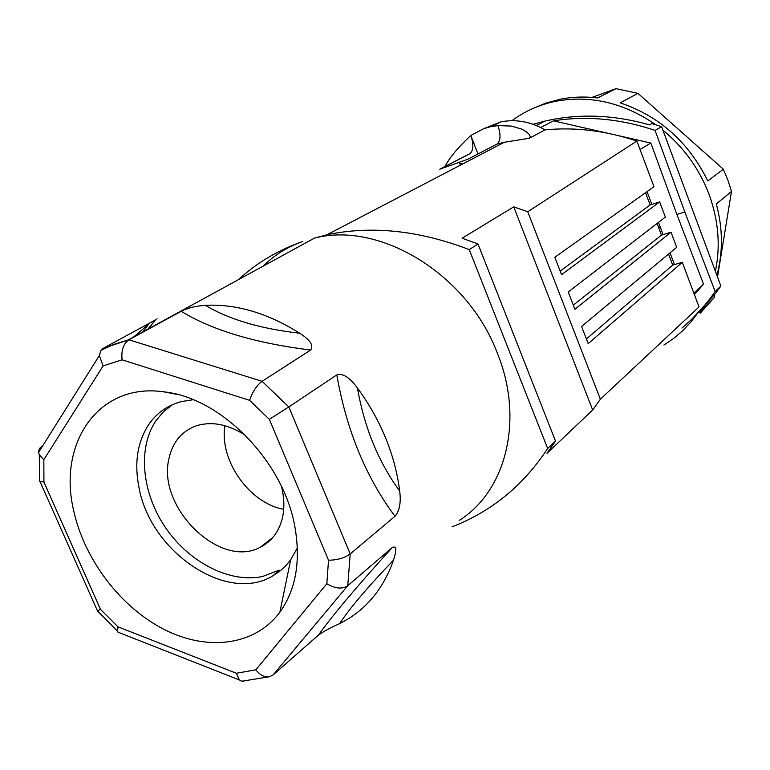<?xml version="1.0" encoding="UTF-8"?>
<svg xmlns="http://www.w3.org/2000/svg" width="770" height="770" viewBox="0 0 770 770"><rect width="100%" height="100%" fill="white"/><g stroke="black" fill="none" stroke-linecap="round" stroke-linejoin="round"><path stroke-width="1.16" d="M700.334 310.714L698.871 312.764L714.127 297.663L714.675 294.294M716.87 275.285C723.107 252.339 722.924 228.555 716.312 203.954L731.5 191.412L717.505 276.988M532.272 108.772L545.766 103.113L560.069 99.263C572.235 96.847 584.728 96.404 597.559 97.954L616.038 88.675L591.957 97.395M637.926 93.353L620.177 102.862C659.351 116.058 688.563 142.084 707.813 180.94L723.338 169.217L637.926 93.353L616.038 88.675M715.388 271.281C720.595 246.188 718.554 220.74 709.257 194.916C699.535 169.188 684.078 147.599 662.883 130.13M656.001 124.865C623.883 102.776 590.532 94.903 555.94 101.245C539.568 104.585 524.899 111.073 511.925 120.698M731.5 191.412L727.891 180.18L723.338 169.217M663.923 345.037L673.278 338.713L682.48 330.927L690.815 322.091L696.792 314.333M700.209 313.226L714.127 297.663M339.522 623.729C331.456 627.146 324.43 630.928 318.472 635.077L273.081 674.963L347.751 585.71L392.238 547.576C396.454 545.478 396.877 549.684 393.499 560.175C367.954 586.779 349.965 607.963 339.522 623.729L349.436 618.127C369.86 604.96 384.538 585.643 393.499 560.175M452.009 526.834C466.341 521.357 479.941 514.216 492.79 505.39C514.187 490.663 532.474 471.702 547.663 448.486L469.238 249.634C419.092 230.384 371.669 225.417 326.971 234.754L314.401 238.132C379.831 220.952 467.756 274.226 497.362 353.199C524.428 419.717 505.977 491.27 459.17 520.453M399.668 490.99C397.484 473.29 392.806 455.619 385.616 437.976C378.368 420.353 368.974 403.711 357.444 388.051C364.403 427.745 378.484 462.058 399.668 490.99C401.151 502.396 399.601 510.828 395.01 516.285L350.206 553.928L288.827 406.926L336.808 374.923C342.756 373.007 349.638 377.387 357.444 388.051M120.284 633.075L117.983 632.17L117.618 631.294L117.897 626.809L236.371 673.259L239.355 679.929L241.78 681.248L243.955 681.132M295.093 527.989C300.762 561.985 295.68 590.051 279.856 612.198C254.995 645.712 207.573 651.507 164.318 629.542C121.005 607.52 84.854 560.281 73.91 511.665C57.057 443.636 98.339 382.344 163.76 391.834C221.365 397.58 284.294 462.106 295.093 527.989M42.841 445.637L39.434 448.458L38.51 451.923L39.28 454.743L43.832 459.7L43.928 482.058L100.456 609.349L97.472 610.918L97.261 610.446M43.928 482.058L39.655 481.279L39.414 478.343M659.678 201.933L665.357 217.082L568.241 291.994L574.911 309.271L671.026 232.203L676.676 247.286L581.571 326.48L588.203 343.641L682.307 262.32L699.025 306.941L600.369 399.207L527.739 211.731L636.867 141.064L653.971 186.706L554.824 257.286L561.542 274.669L659.669 201.913L650.121 204.945L645.529 192.721M527.739 211.731L513.744 206.87L592.679 410.015L600.369 399.207M592.679 410.015L546.979 453.338L555.536 441.123L547.663 448.486M459.526 159.063L459.728 158.495M483.098 128.937L500.818 121.872C515.784 118.965 530.53 121.621 545.064 129.87C575.132 126.934 605.74 130.669 636.867 141.064M671.026 232.203L661.459 235.12L657.079 223.464M682.307 262.32L672.73 265.121L668.572 254.033M263.157 266.141C274.351 255.034 287.576 246.795 302.841 241.434C278.134 250.125 256.622 262.888 238.315 279.722M469.238 249.634L477.997 243.965L555.536 441.123M513.744 206.87L462.096 238.219L477.997 243.965M545.064 129.87L529.385 138.225L530.299 136.8L529.308 134.481L526.343 131.737L521.608 129.081L511.463 126.097L497.911 125.597L489.787 126.896L483.57 128.763L470.788 135.472C457.476 148.071 448.929 158.399 445.147 166.455M497.911 125.597C500.972 134.76 500.683 140.91 497.035 144.048L467.746 159.265L439.814 169.198L446.485 166.359M439.786 169.217L470.345 153.394C473.521 149.861 473.675 143.894 470.788 135.472L477.997 153.942M463.376 163.596L459.257 163.856M650.121 204.945L560.156 271.088M661.459 235.12L573.323 305.141M672.73 265.121L586.403 338.983M326.827 583.737L328.521 560.223C337.404 560.098 344.633 558 350.206 553.928L347.751 585.71C342.246 589.358 335.277 588.694 326.827 583.737L255.852 669.813C260.241 675.309 264.909 677.6 269.837 676.666L273.081 674.963M328.521 560.223L269.356 419.332L288.827 406.926L262.089 381.314L310.618 350.052C313.9 345.547 310.233 339.936 299.636 333.217C267.922 313.169 236.496 303.861 205.34 305.305C195.493 306.036 187.447 308.029 181.2 311.282L128.937 339.791L103.324 348.242L102.535 349.493M205.34 305.305C228.95 319.454 260.385 328.761 299.636 333.217M142.864 331.899L148.668 324.208L133.845 336.827M224.956 425.695C218.969 460.027 249.364 503.291 283.687 509.288M281.454 486.409C284.361 497.93 284.621 508.691 282.215 518.701C278.721 532.041 271.473 541.522 260.481 547.124C220.181 569.656 156.628 507.266 169.005 458.4C172.682 441.855 181.893 430.95 196.62 425.704C212.222 421.075 228.584 424.357 245.717 435.55M172.451 404.683L163.336 411.883L155.829 420.901C137.31 448.429 141.959 493.406 165.771 528.008C189.516 562.658 229.989 583.439 262.608 576.489L279.212 570.166L273.071 575.719L280.501 570.618L286.026 565.45L290.665 559.8L297.364 547.99M193.193 399.726L181.46 401.574C167.494 405.328 156.493 413.105 148.475 424.886C137.291 442.394 134.144 463.376 139.043 487.834C150.593 552.177 227.343 604.142 273.071 575.719M262.089 381.314C256.641 385.433 252.493 391.786 249.624 400.361L122.074 359.821C121.111 350.34 123.402 343.67 128.937 339.791L262.089 381.314M122.074 359.821L103.103 365.923L99.349 355.548L100.909 350.36L103.324 348.242L155.627 319.839C158.524 318.183 158.495 318.174 155.54 319.781L153.856 320.801M681.96 328.058C694.425 317.548 705.484 305.382 715.138 291.551L684.819 211.981L655.087 130.399C620.399 118.773 586.509 115.587 553.428 120.842L606.895 133.037M620.091 136.04L650.833 143.047L640.014 149.447M684.819 211.981L676.897 214.435L650.833 143.047M536.334 125.539L544.727 121.159C578.28 113.373 613.228 114.615 649.572 124.875L651.718 123.566L661.613 126.694L720.874 286.036L715.176 293.822L692.076 318.857M544.727 121.159L533.052 124.288M540.742 127.531L553.428 120.842M655.087 130.399L661.613 126.694M462.164 163.673L460.701 164.992M462.173 163.673L461.519 164.568M715.138 291.551L720.874 286.036M647.069 191.624L651.815 204.406M658.485 222.376L663.095 234.619M670.015 252.83L674.491 264.611M676.897 214.435L703.549 284.188L693.857 293.129M703.549 284.188L694.386 294.554M658.581 227.458L660.188 226.967M318.472 635.077C332.245 615.663 356.828 586.499 392.238 547.576M100.456 609.349L117.897 626.809M236.371 673.259L255.852 669.813M269.356 419.332L249.624 400.361M43.832 459.7L103.103 365.923M496.881 144.134L504.215 142.296L529.385 138.225M452.77 162.537L469.584 153.894M310.618 350.052C255.149 343.112 212.01 330.186 181.2 311.282M395.01 516.285C365.904 477.284 346.5 430.17 336.808 374.923M41.917 446.186L41.83 447.255M155.627 319.839L148.167 328.992M560.069 99.263L555.94 101.245M117.983 632.17L239.355 679.929M97.434 610.928L117.618 631.294M39.905 481.394L97.472 610.918M326.971 234.754L504.215 142.296L497.035 144.048M491.375 126.549L500.818 121.872M450.286 163.817L470.345 153.394M260.481 547.124L272.888 537.431M290.665 559.8L279.856 612.198M241.78 681.248L269.837 676.666M314.401 238.132L128.109 339.965L114.018 344.315L100.909 350.36M99.349 355.548L38.558 452.462M39.28 454.743L39.645 481.279M155.54 319.781L147.83 329.185M177.408 394.471L163.76 391.834"/></g></svg>
